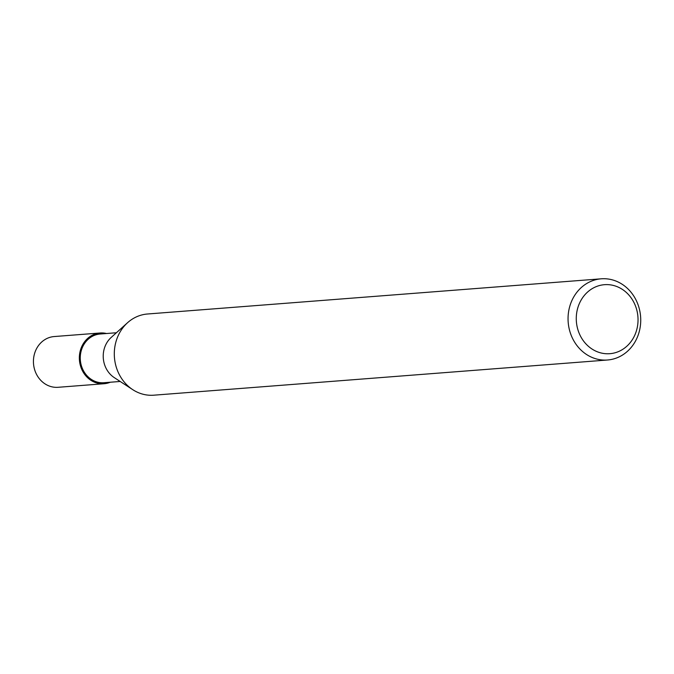 <?xml version="1.0" encoding="UTF-8"?>
<svg xmlns="http://www.w3.org/2000/svg" width="674" height="674" viewBox="0 0 674 674"><rect width="100%" height="100%" fill="white"/><g stroke="black" fill="none" stroke-linecap="round" stroke-linejoin="round"><path stroke-width="1.01" d="M120.183 381.467L103.948 382.722A24.433 21.787 -94.4 0 1 80.518 361.702A24.433 21.787 -94.4 0 1 97.241 334.464A24.433 21.787 -94.4 0 1 100.165 334.009L116.4 332.754M596.364 279.567A40.718 36.312 -94.4 0 1 601.25 278.809A40.718 36.312 -94.4 0 1 640.3 313.84A40.718 36.312 -94.4 0 1 612.43 359.242A40.718 36.312 -94.4 0 1 607.544 360A40.718 36.312 -94.4 0 1 568.485 324.969A40.718 36.312 -94.4 0 1 596.364 279.567M607.544 360L153.79 395.191A40.718 36.312 -94.4 0 1 114.732 360.16A40.718 36.312 -94.4 0 1 142.61 314.758A40.718 36.312 -94.4 0 1 147.488 314L601.25 278.809M600.323 285.329A34.61 30.869 -94.4 0 1 637.275 312.138A34.61 30.869 -94.4 0 1 613.98 353.05A34.61 30.869 -94.4 0 1 577.028 326.233A34.61 30.869 -94.4 0 1 600.323 285.329M132.551 389.53L114.302 377.634A24.433 21.787 -94.4 0 1 111.185 337.447L127.378 322.871M110.283 382.234A25.444 22.697 -94.4 0 1 107.082 383.262A25.444 22.697 -94.4 0 1 104.023 383.733A25.444 22.697 -94.4 0 1 79.616 361.845A25.444 22.697 -94.4 0 1 97.039 333.47A25.444 22.697 -94.4 0 1 100.089 332.998A25.444 22.697 -94.4 0 1 106.5 333.52M104.023 383.733L58.107 387.297A25.452 22.697 -94.4 0 1 33.7 365.401A25.452 22.697 -94.4 0 1 51.123 337.025A25.452 22.697 -94.4 0 1 54.173 336.553L100.089 332.998"/></g></svg>
